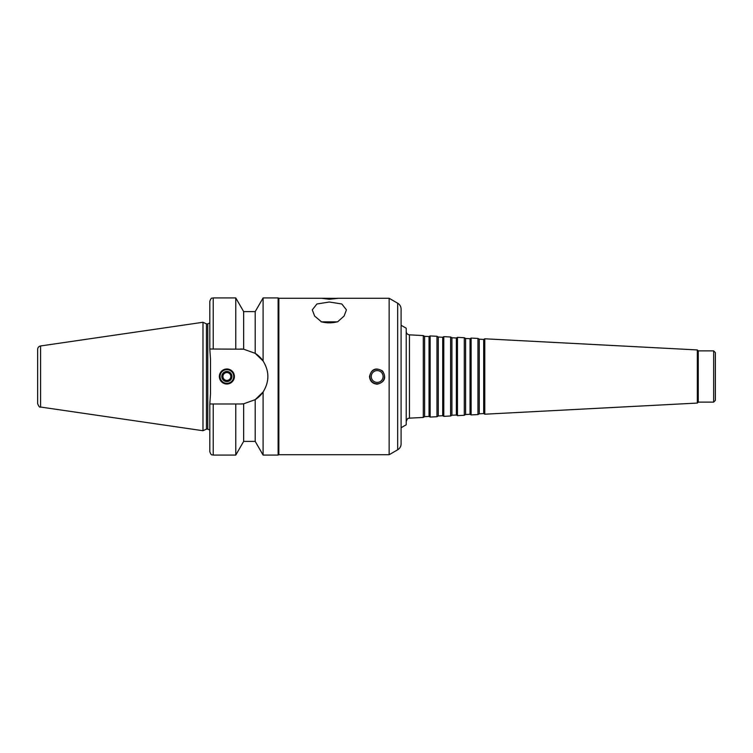 <?xml version="1.0" encoding="UTF-8"?>
<svg xmlns="http://www.w3.org/2000/svg" width="753" height="753" viewBox="0 0 753 753"><rect width="100%" height="100%" fill="white"/><g stroke="black" fill="none" stroke-linecap="round" stroke-linejoin="round"><path stroke-width="1.13" d="M321.578 298.282L337.899 298.357L329.362 299.27L321.578 298.282L278.855 298.282L278.855 454.718L389.141 454.718L389.141 298.282L369.497 298.282L384.868 298.282M337.146 298.282L369.497 298.282M377.187 384.19C372.519 383.729 369.958 381.169 369.497 376.5C371.493 368.951 375.869 367.135 382.618 371.069C386.543 377.818 384.736 382.195 377.187 384.19M321.145 321.851L337.222 321.851C331.979 323.159 326.746 323.159 321.503 321.851L314.641 316.062L312.279 309.878L316.909 303.977L329.362 302.019L341.815 303.977L346.436 309.878L344.074 316.062L337.579 321.851M323.376 298.32A8.537 1.553 180 0 0 335.349 298.32M369.892 376.5A7.285 7.285 0 0 0 380.83 382.816A7.285 7.285 0 0 0 380.83 370.184A7.285 7.285 0 0 0 369.892 376.5M371.267 376.5A5.92 5.92 0 0 0 380.143 381.62A5.92 5.92 0 0 0 380.143 371.38A5.92 5.92 0 0 0 371.267 376.5M221.834 376.5A5.055 5.055 0 0 1 229.411 372.123A5.055 5.055 0 0 1 229.411 380.877A5.055 5.055 0 0 1 221.834 376.5M222.944 376.5A3.944 3.944 0 0 1 228.856 373.083A3.944 3.944 0 0 1 228.856 379.917A3.944 3.944 0 0 1 222.944 376.5M220.055 376.5A6.833 6.833 0 0 1 230.305 370.58A6.833 6.833 0 0 1 230.305 382.42A6.833 6.833 0 0 1 220.055 376.5M219.368 376.5A7.511 7.511 0 0 1 230.644 369.996A7.511 7.511 0 0 1 230.644 383.004A7.511 7.511 0 0 1 219.368 376.5M261.366 394.261L255.211 399.655L263.098 391.993L263.098 455.066L278.121 455.066L278.121 297.934L263.098 297.934L263.098 361.007C269.452 371.333 269.452 381.667 263.098 391.993A27.494 27.494 0 0 1 255.211 399.655L243.652 403.806L240.376 403.994A27.494 27.494 0 0 0 243.652 403.806L243.652 441.399L235.764 455.066L235.764 403.994L209.805 403.994L210.492 393.828L210.492 359.172L209.805 349.006L243.652 349.194L255.211 353.345L261.178 358.513M240.376 349.006A27.494 27.494 0 0 1 243.652 349.194L243.652 311.601L255.211 311.601L255.211 353.345L263.098 361.007A27.494 27.494 0 0 0 255.211 353.345M243.652 311.601L235.764 297.934L235.764 349.006M213.221 349.006L213.221 297.934C212.214 298.593 211.433 296.682 209.805 301.351L209.805 349.006M240.376 403.994L235.764 403.994M40.577 345.956C38.761 346.361 37.791 347.491 37.65 349.336L37.65 403.664C38.798 406.516 39.768 407.646 40.577 407.044L202.981 430.725L202.981 322.275L40.577 345.956L40.577 407.044M37.65 352.423L37.65 400.577M202.981 322.275L206.454 323.894L206.454 429.106L202.981 430.725M206.454 323.894L207.762 323.894L207.762 429.106L209.805 430.029M210.492 359.172L210.492 393.828M209.805 322.971L207.762 323.894M209.805 403.994L209.805 451.649C211.414 456.309 212.195 454.407 213.221 455.066L235.764 455.066M255.211 399.655L255.211 441.399L263.098 455.066M278.855 298.282L278.121 297.934M397.678 303.205L397.678 449.795C399.871 448.43 401.01 446.454 401.095 443.875L401.095 309.125C401.01 306.546 399.871 304.57 397.678 303.205L389.141 298.282M401.095 325.258L406.215 328.223L406.215 424.777L401.095 427.742M424.598 336.327L424.598 416.673L429.041 416.437L429.041 336.563L424.598 336.327L423.299 335.574L409.453 334.85C407.477 334.567 406.394 333.428 406.215 331.442M423.299 335.574L423.299 417.426L409.453 418.15C408.493 418.932 407.975 416.757 406.215 421.558M429.041 336.563L430.132 335.932L430.132 417.068L429.041 416.437M438.265 337.043L438.265 415.957L442.708 415.722L442.708 337.278L438.265 337.043L436.956 336.29L436.956 416.71L430.132 417.068M436.956 336.29L430.132 335.932M442.708 337.278L443.79 336.647L443.79 416.353L442.708 415.722M451.922 337.758L451.922 415.242L456.365 415.007L456.365 337.993L451.922 337.758L450.623 337.005L450.623 415.995L443.79 416.353M450.623 337.005L443.79 336.647M456.365 337.993L457.457 337.363L457.457 415.637L456.365 415.007M465.589 338.474L465.589 414.526L470.032 414.291L470.032 338.709L465.589 338.474L464.29 337.721L464.29 415.279L457.457 415.637M464.29 337.721L457.457 337.363M470.032 338.709L471.114 338.078L471.114 414.922L470.032 414.291M479.256 339.189L479.256 413.811L483.699 413.576L483.699 339.424L479.256 339.189L477.948 338.436L477.948 414.564L471.114 414.922M477.948 338.436L471.114 338.078M483.699 339.424L484.781 338.794L484.781 414.206L483.699 413.576M697.325 403.062L698.266 402.121L698.266 350.879L697.325 349.938L697.325 403.062L484.781 414.206M697.325 349.938L484.781 338.794M698.266 350.879L713.646 350.879L713.646 402.121L698.266 402.121M713.646 350.879L715.35 352.592L715.35 400.408L713.646 402.121M213.221 403.994L213.221 455.066M409.453 334.85L409.453 418.15M255.211 311.601L263.098 297.934M213.221 297.934L235.764 297.934M206.454 429.106L207.762 429.106M243.652 441.399L255.211 441.399M278.855 454.718L278.121 455.066M397.678 449.795L389.141 454.718M424.598 416.673L423.299 417.426M438.265 415.957L436.956 416.71M451.922 415.242L450.623 415.995M465.589 414.526L464.29 415.279M479.256 413.811L477.948 414.564"/></g></svg>
